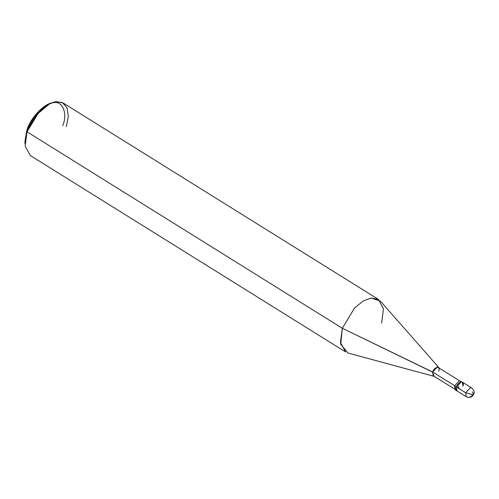 <?xml version="1.0" encoding="UTF-8"?>
<svg xmlns="http://www.w3.org/2000/svg" width="499" height="499" viewBox="0 0 499 499"><rect width="100%" height="100%" fill="white"/><g stroke="black" fill="none" stroke-linecap="round" stroke-linejoin="round"><path stroke-width="0.75" d="M461.282 381.941L459.373 380.799L454.57 385.833L456.417 386.981L454.57 385.833L455.113 389.781L466.178 396.674C470.638 398.788 473.077 395.482 472.877 395.588L473.807 393.923L472.597 394.59L465.636 392.725L466.178 396.674L465.636 392.725L456.417 386.981L456.959 390.929L456.417 386.981C458.207 381.074 465.118 380.151 462.96 386.114C465.118 380.151 458.207 381.074 456.417 386.981L465.636 392.725L472.597 394.59L473.807 393.923L472.179 391.858M465.636 392.725L470.438 387.692L471.636 387.91L470.438 387.692L465.636 392.725M456.417 386.981L461.219 381.947L462.417 382.165L461.219 381.947L456.417 386.981M62.824 125.679C67.795 113.048 62.531 100.436 53.243 102.757C44.717 102.806 30.183 118.045 26.821 130.464L27.027 131.83L342.326 328.273L432.67 372.017L454.801 385.802L432.67 372.017L437.143 367.333L438.259 367.538L459.51 380.781M462.96 386.114L462.417 382.165L459.373 380.799L454.57 385.833L456.248 390.012M454.433 388.933L433.176 375.691L432.67 372.017L433.4 376.177L434.049 376.234L432.446 372.048L437.249 367.008L439.126 368.081L438.789 367.526L437.249 367.008L432.446 372.048L342.326 328.273L340.437 342.489L345.582 351.957L30.283 155.513L25.137 146.051L27.027 131.83L24.987 143.7L24.95 141.342L26.821 130.464L24.994 142.477M433.4 376.177L348.071 353.036L340.73 344.285L342.326 328.273L354.571 307.977L363.278 300.941L371.15 298.04L380.413 301.128L438.789 367.526M438.764 371.212C440.767 365.667 434.342 366.522 432.67 372.017M381.604 323.053L383.488 308.837L378.348 299.369L371.15 298.04L363.278 300.941L354.571 307.977L342.326 328.273L27.027 131.83L39.278 111.539L47.979 104.503L55.857 101.603L63.049 102.925L378.348 299.369M66.305 126.609L68.307 116.629L67.053 107.846L62.437 102.582L55.857 101.603L50.106 103.38L36.221 115.044L27.027 131.83L26.821 130.464L35.248 115.076L47.979 104.385L50.106 103.38M472.628 394.584L471.505 396.368L469.827 397.248L467.713 397.254L465.835 396.387M459.292 388.777L457.683 385.571M473.807 393.923C474.736 392.258 474.013 390.255 471.636 387.91L462.417 382.165"/></g></svg>
